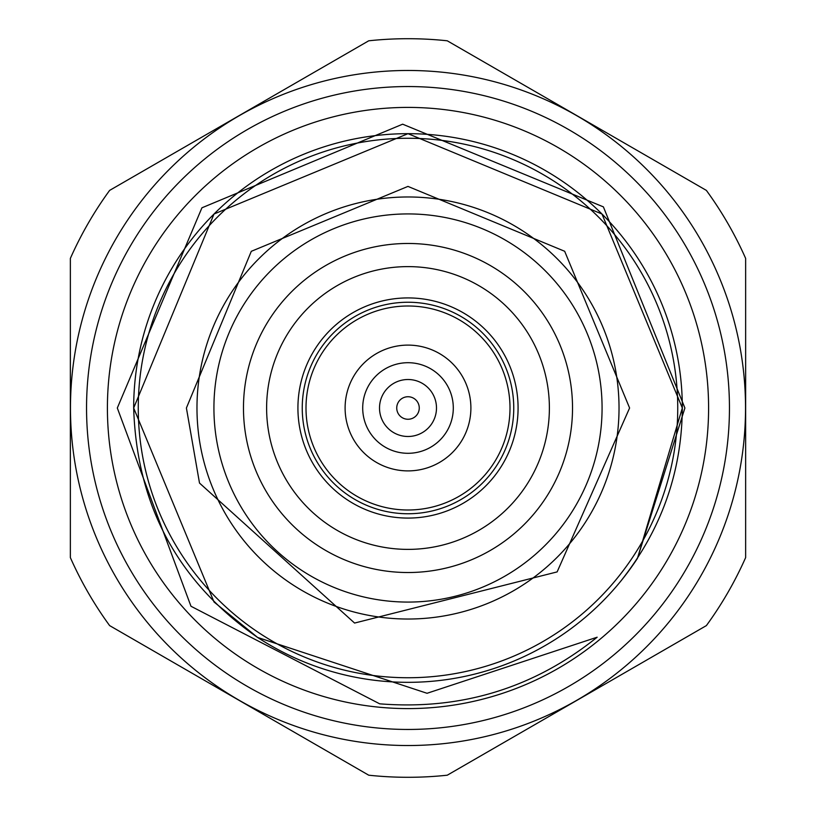 <?xml version="1.0" encoding="UTF-8"?>
<svg xmlns="http://www.w3.org/2000/svg" width="816" height="816" viewBox="0 0 816 816"><rect width="100%" height="100%" fill="white"/><g stroke="black" fill="none" stroke-linecap="round" stroke-linejoin="round"><path stroke-width="1.22" d="M70.36 557.593L70.36 258.407A369.291 369.291 0 0 1 109.63 190.393L368.73 40.8A369.291 369.291 0 0 1 447.27 40.8L706.37 190.393A369.291 369.291 0 0 1 745.64 258.407L745.64 557.593A369.291 369.291 0 0 1 706.37 625.607L447.27 775.2A369.291 369.291 0 0 1 368.73 775.2L109.63 625.607A369.291 369.291 0 0 1 70.36 557.593L70.36 450.289M729.453 408A321.453 321.453 0 0 0 408 86.547A321.453 321.453 0 0 0 86.547 408A321.453 321.453 0 0 0 408 729.453A321.453 321.453 0 0 0 729.453 408M70.472 408A337.528 337.528 0 0 1 408 70.472A337.528 337.528 0 0 1 745.528 408A337.528 337.528 0 0 1 408 745.528A337.528 337.528 0 0 1 70.472 408M510 408A102 102 0 0 0 408 306A102 102 0 0 0 306 408A102 102 0 0 0 408 510A102 102 0 0 0 510 408M470.893 408A62.893 62.893 0 0 0 408 345.107A62.893 62.893 0 0 0 345.107 408A62.893 62.893 0 0 0 408 470.893A62.893 62.893 0 0 0 470.893 408M453.298 408A45.298 45.298 0 0 0 408 362.702A45.298 45.298 0 0 0 362.702 408A45.298 45.298 0 0 0 408 453.298A45.298 45.298 0 0 0 453.298 408M436.489 408A28.489 28.489 0 0 0 408 379.511A28.489 28.489 0 0 0 379.511 408A28.489 28.489 0 0 0 408 436.489A28.489 28.489 0 0 0 436.489 408M419.261 408A11.261 11.261 0 0 0 408 396.739A11.261 11.261 0 0 0 396.739 408A11.261 11.261 0 0 0 408 419.261A11.261 11.261 0 0 0 419.261 408M214.016 601.984L257.601 637.429L214.016 601.984L133.671 408L214.016 214.016L408 133.671L601.984 214.016L682.329 408L637.429 558.399L684.899 408L603.391 206.876L402.655 124.185L201.929 207.805L117.31 408L190.975 606.257L379.664 703.82C461.295 710.318 533.786 688.123 597.149 637.214L427.054 693.284L257.601 637.429L214.016 601.984L133.671 408L214.016 214.016L408 133.671L601.984 214.016L682.329 408C681.809 472.454 661.174 530.318 620.435 581.584M682.329 408L637.429 558.399A274.329 274.329 0 0 1 257.601 637.429L214.016 601.984L133.671 408L214.016 214.016L408 133.671L601.984 214.016L682.329 408A274.329 274.329 0 0 0 408 133.671A274.329 274.329 0 0 0 133.671 408L214.016 601.984L257.601 637.429L214.016 601.984L133.671 408C136.751 505.685 178.051 582.155 257.601 637.429M677.739 408A269.739 269.739 0 0 0 408 138.261A269.739 269.739 0 0 0 138.261 408A269.739 269.739 0 0 0 408 677.739A269.739 269.739 0 0 0 677.739 408M619.028 408A211.028 211.028 0 0 0 408 196.972A211.028 211.028 0 0 0 196.972 408A211.028 211.028 0 0 0 408 619.028A211.028 211.028 0 0 0 619.028 408A211.028 211.028 0 0 0 408 196.972A211.028 211.028 0 0 0 196.972 408M602.075 408A194.075 194.075 0 0 0 408 213.925A194.075 194.075 0 0 0 213.925 408A194.075 194.075 0 0 0 408 602.075A194.075 194.075 0 0 0 602.075 408M243.474 408A164.526 164.526 0 0 0 408 572.526A164.526 164.526 0 0 0 572.526 408A164.526 164.526 0 0 0 408 243.474A164.526 164.526 0 0 0 243.474 408M266.618 408A141.382 141.382 0 0 0 408 549.382A141.382 141.382 0 0 0 549.382 408A141.382 141.382 0 0 0 408 266.618A141.382 141.382 0 0 0 266.618 408M297.922 408A110.078 110.078 0 0 0 408 518.078A110.078 110.078 0 0 0 518.078 408A110.078 110.078 0 0 0 408 297.922A110.078 110.078 0 0 0 297.922 408M302.246 408A105.754 105.754 0 0 0 408 513.754A105.754 105.754 0 0 0 513.754 408A105.754 105.754 0 0 0 408 302.246A105.754 105.754 0 0 0 302.246 408M107.406 408A300.594 300.594 0 0 0 408 708.594A300.594 300.594 0 0 0 708.594 408A300.594 300.594 0 0 0 408 107.406A300.594 300.594 0 0 0 107.406 408M745.64 351.676L745.64 365.711M70.36 337.906L70.36 324.095M745.64 450.289L745.64 464.324M745.64 544.802L745.64 557.593M186.405 408L251.297 251.318L407.969 186.405L564.672 251.277L629.595 408L557.134 571.904L354.583 623.057L199.502 483.062L186.405 408"/></g></svg>
